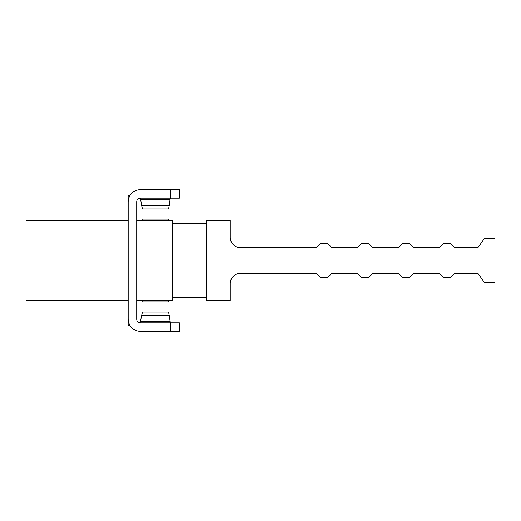 <?xml version="1.0" encoding="UTF-8"?>
<svg xmlns="http://www.w3.org/2000/svg" width="521" height="521" viewBox="0 0 521 521"><rect width="100%" height="100%" fill="white"/><g stroke="black" fill="none" stroke-linecap="round" stroke-linejoin="round"><path stroke-width="0.78" d="M230.275 237.446A10.244 10.244 0 0 0 240.52 247.696A10.244 10.244 0 0 1 230.275 237.446A10.244 10.244 0 0 0 240.52 247.696L316.514 247.696L320.786 243.424L327.618 243.424L331.884 247.696L357.497 247.696L361.769 243.424L368.601 243.424L372.867 247.696L398.48 247.696L402.753 243.424L409.578 243.424L413.85 247.696L439.463 247.696L443.729 243.424L450.561 243.424L454.833 247.696L477.881 247.696L454.833 247.696L450.561 243.424L443.729 243.424L439.463 247.696L413.85 247.696L409.578 243.424L402.753 243.424L398.48 247.696L372.867 247.696L368.601 243.424L361.769 243.424L357.497 247.696L331.884 247.696L327.618 243.424L320.786 243.424L316.514 247.696L240.52 247.696A10.244 10.244 0 0 1 230.275 237.446L230.275 220.37L206.368 220.37L206.368 300.63L230.275 300.63L206.368 300.63L206.368 220.37L230.275 220.37L230.275 237.446M26.05 220.37L26.05 300.63L128.166 300.63L26.05 300.63L26.05 220.37L128.166 220.37L26.05 220.37M240.52 273.304A10.244 10.244 0 0 0 230.275 283.554L230.275 300.63L230.275 283.554A10.244 10.244 0 0 1 240.52 273.304A10.244 10.244 0 0 0 230.275 283.554A10.244 10.244 0 0 1 240.52 273.304L316.514 273.304L240.52 273.304M320.786 277.576L316.514 273.304L320.786 277.576L327.618 277.576L320.786 277.576M172.217 300.63L136.704 300.63L172.217 300.63L172.217 220.37L136.704 220.37L172.217 220.37L172.217 300.63M172.217 223.789L206.368 223.789L172.217 223.789M172.217 297.211L206.368 297.211L172.217 297.211M331.884 273.304L327.618 277.576L331.884 273.304L357.497 273.304L331.884 273.304M361.769 277.576L357.497 273.304L361.769 277.576L368.601 277.576L361.769 277.576M372.867 273.304L368.601 277.576L372.867 273.304L398.48 273.304L372.867 273.304M402.753 277.576L398.48 273.304L402.753 277.576L409.578 277.576L402.753 277.576M413.85 273.304L409.578 277.576L413.85 273.304L439.463 273.304L413.85 273.304M443.729 277.576L439.463 273.304L443.729 277.576L450.561 277.576L443.729 277.576M454.833 273.304L450.561 277.576L454.833 273.304L477.881 273.304L454.833 273.304M484.608 282.701L477.881 273.304L484.608 282.701L494.95 282.701L494.95 238.299L484.608 238.299L477.881 247.696L484.608 238.299L494.95 238.299L494.95 282.701L484.608 282.701M142.93 208.973C142.5 208.96 142.083 207.801 141.673 205.502L140.657 199.667L170.041 199.667L170.38 198.175L179.393 198.175L140.116 198.175C138.045 198.377 136.906 199.517 136.704 201.588L136.704 319.412C136.906 321.483 138.045 322.623 140.116 322.825L141.673 315.498C142.083 313.199 142.5 312.04 142.93 312.027M129.762 195.609L128.166 195.609L128.166 201.588C128.889 194.34 132.868 190.36 140.116 189.637L179.393 189.637L170.38 189.637L170.38 198.175M128.166 201.588L128.166 319.412C128.889 326.66 132.868 330.64 140.116 331.363L179.393 331.363L170.38 331.363L170.38 322.825L179.393 322.825L170.38 322.825L168.609 312.027L142.936 312.027M170.041 199.667L168.609 208.973L142.936 208.973M168.465 219.107L169.058 220.37M142.213 220.37L143.171 219.107L168.459 219.107M169.058 300.63L168.465 301.893M168.459 301.893L143.171 301.893L142.213 300.63M170.38 322.825L140.116 322.825M128.166 319.412L128.166 325.391L129.762 325.391M140.116 198.175L140.657 199.667M141.673 205.502L169.403 205.502M141.673 315.498L169.403 315.498M140.657 321.333L170.041 321.333M179.393 198.175L179.393 189.637M179.393 322.825L179.393 331.363"/></g></svg>
